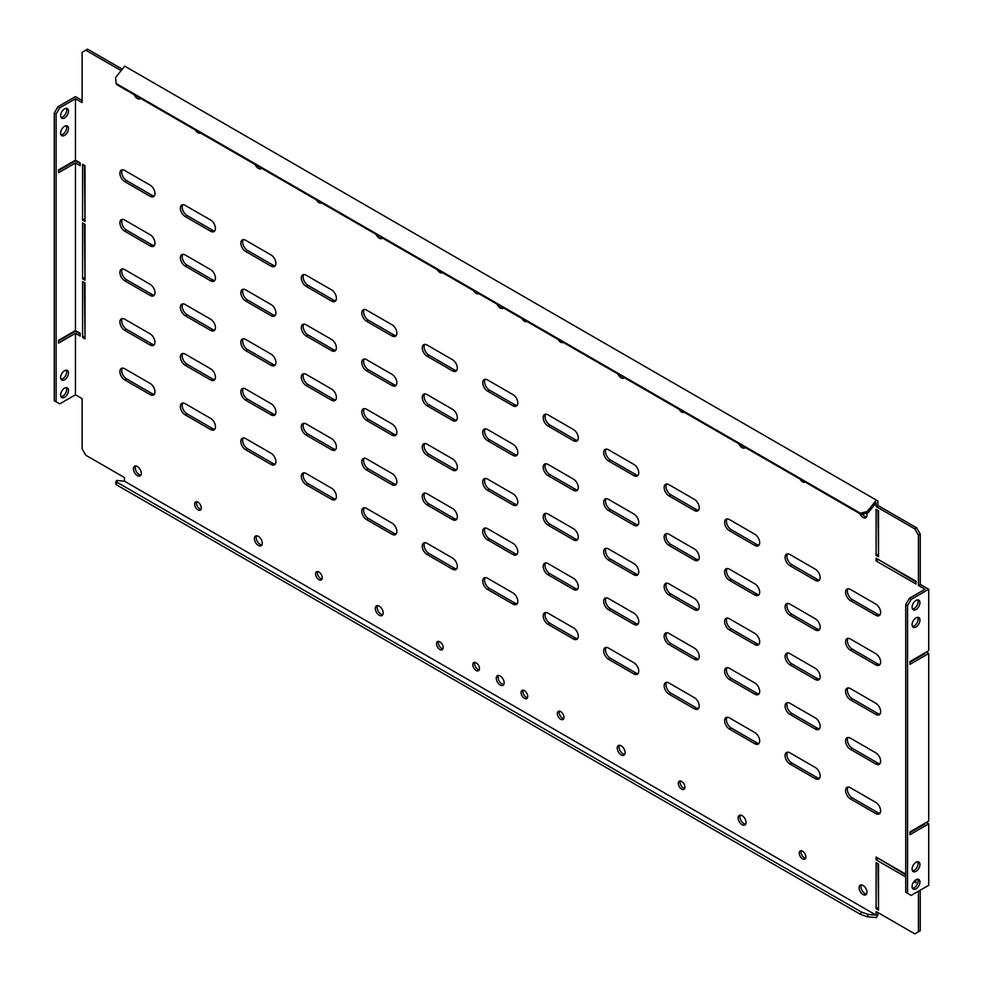 <?xml version="1.0" encoding="UTF-8"?>
<svg xmlns="http://www.w3.org/2000/svg" width="983" height="983" viewBox="0 0 983 983"><rect width="100%" height="100%" fill="white"/><g stroke="black" fill="none" stroke-linecap="round" stroke-linejoin="round"><path stroke-width="1.47" d="M800.088 479.151A4.706 2.716 -120 0 0 802.57 481.867A4.706 2.716 -120 0 0 804.917 482.1A4.706 2.716 -120 0 0 805.04 482.014M679.142 409.333A4.706 2.716 -120 0 0 681.624 412.037A4.706 2.716 -120 0 0 683.971 412.27A4.706 2.716 -120 0 0 684.094 412.184M558.209 339.504A4.706 2.716 -120 0 0 560.679 342.207A4.706 2.716 -120 0 0 563.026 342.44A4.706 2.716 -120 0 0 563.161 342.367M521.924 318.553A4.706 2.716 -120 0 0 524.394 321.257A4.706 2.716 -120 0 0 526.753 321.49A4.706 2.716 -120 0 0 526.876 321.416M200.446 132.951A4.706 2.716 60 0 1 200.323 133.037A4.706 2.716 60 0 1 197.976 132.803A4.706 2.716 60 0 1 195.494 130.1M321.392 202.781A4.706 2.716 60 0 1 321.269 202.867A4.706 2.716 60 0 1 318.91 202.633A4.706 2.716 60 0 1 316.44 199.918M442.338 272.61A4.706 2.716 60 0 1 442.215 272.684A4.706 2.716 60 0 1 439.856 272.451A4.706 2.716 60 0 1 437.386 269.747M478.61 293.561A4.706 2.716 60 0 1 478.488 293.634A4.706 2.716 60 0 1 476.141 293.401A4.706 2.716 60 0 1 473.671 290.698M738.847 443.8A5.554 3.207 -120 0 0 742.091 447.646A5.554 3.207 -120 0 0 744.868 447.916A5.554 3.207 -120 0 0 745.335 447.548M617.914 373.97A5.554 3.207 -120 0 0 621.145 377.816A5.554 3.207 -120 0 0 623.935 378.099A5.554 3.207 -120 0 0 624.389 377.718M496.968 304.152A5.554 3.207 -120 0 0 500.212 307.998A5.554 3.207 -120 0 0 502.989 308.269A5.554 3.207 -120 0 0 503.456 307.888M376.022 234.323A5.554 3.207 -120 0 0 379.266 238.169A5.554 3.207 -120 0 0 382.043 238.439A5.554 3.207 -120 0 0 382.51 238.07M255.076 164.493A5.554 3.207 -120 0 0 258.32 168.339A5.554 3.207 -120 0 0 261.097 168.621A5.554 3.207 -120 0 0 261.564 168.24M134.13 94.675A5.554 3.207 -120 0 0 137.374 98.521A5.554 3.207 -120 0 0 140.164 98.792A5.554 3.207 -120 0 0 140.618 98.411M862.558 514.244A5.554 3.207 -120 0 0 864.856 516.419A5.554 3.207 -120 0 0 866.576 516.96M859.793 513.63A5.554 3.207 -120 0 0 863.037 517.476A5.554 3.207 -120 0 0 865.814 517.746A5.554 3.207 -120 0 0 866.625 513.151M196.711 501.748A4.706 2.716 -120 0 0 199.782 508.825A4.706 2.716 -120 0 0 201.048 509.255M197.976 502.19A4.706 2.716 -120 0 0 195.617 501.957A4.706 2.716 -120 0 0 194.892 505.717A4.706 2.716 -120 0 0 197.976 509.87A4.706 2.716 -120 0 0 200.323 510.103A4.706 2.716 -120 0 0 201.048 506.331A4.706 2.716 -120 0 0 197.976 502.19M317.656 571.565A4.706 2.716 -120 0 0 320.728 578.643A4.706 2.716 -120 0 0 321.994 579.085M318.91 572.008A4.706 2.716 -120 0 0 316.563 571.774A4.706 2.716 -120 0 0 315.838 575.546A4.706 2.716 -120 0 0 318.91 579.687A4.706 2.716 -120 0 0 321.269 579.921A4.706 2.716 -120 0 0 321.982 576.161A4.706 2.716 -120 0 0 318.91 572.008M438.59 641.395A4.706 2.716 -120 0 0 441.674 648.473A4.706 2.716 -120 0 0 442.94 648.915M439.856 641.838A4.706 2.716 -120 0 0 437.509 641.604A4.706 2.716 -120 0 0 436.784 645.376A4.706 2.716 -120 0 0 439.856 649.517A4.706 2.716 -120 0 0 442.215 649.751A4.706 2.716 -120 0 0 442.928 645.978A4.706 2.716 -120 0 0 439.856 641.838M474.875 662.345A4.706 2.716 -120 0 0 477.959 669.423A4.706 2.716 -120 0 0 479.212 669.865M476.141 662.788A4.706 2.716 -120 0 0 473.794 662.554A4.706 2.716 -120 0 0 473.069 666.327A4.706 2.716 -120 0 0 476.141 670.467A4.706 2.716 -120 0 0 478.488 670.701A4.706 2.716 -120 0 0 479.212 666.929A4.706 2.716 -120 0 0 476.141 662.788M805.642 858.319A4.706 2.716 60 0 1 804.377 857.876A4.706 2.716 60 0 1 801.305 850.799M802.57 858.921A4.706 2.716 60 0 1 799.498 854.78A4.706 2.716 60 0 1 800.211 851.008A4.706 2.716 60 0 1 802.57 851.241A4.706 2.716 60 0 1 805.642 855.394A4.706 2.716 60 0 1 804.917 859.154A4.706 2.716 60 0 1 802.57 858.921M684.696 788.489A4.706 2.716 60 0 1 683.431 788.059A4.706 2.716 60 0 1 680.359 780.981M681.624 789.103A4.706 2.716 60 0 1 678.553 784.95A4.706 2.716 60 0 1 679.265 781.19A4.706 2.716 60 0 1 681.624 781.424A4.706 2.716 60 0 1 684.696 785.564A4.706 2.716 60 0 1 683.971 789.337A4.706 2.716 60 0 1 681.624 789.103M563.75 718.671A4.706 2.716 60 0 1 562.497 718.229A4.706 2.716 60 0 1 559.413 711.151M560.679 719.273A4.706 2.716 60 0 1 557.607 715.133A4.706 2.716 60 0 1 558.332 711.36A4.706 2.716 60 0 1 560.679 711.594A4.706 2.716 60 0 1 563.75 715.735A4.706 2.716 60 0 1 563.026 719.507A4.706 2.716 60 0 1 560.679 719.273M527.478 697.721A4.706 2.716 60 0 1 526.212 697.279A4.706 2.716 60 0 1 523.128 690.201M524.394 698.323A4.706 2.716 60 0 1 521.322 694.182A4.706 2.716 60 0 1 522.047 690.41A4.706 2.716 60 0 1 524.394 690.644A4.706 2.716 60 0 1 527.466 694.797A4.706 2.716 60 0 1 526.753 698.557A4.706 2.716 60 0 1 524.394 698.323M745.63 824.196A5.554 3.207 60 0 1 743.91 823.668A5.554 3.207 60 0 1 740.371 815.104M742.091 824.712A5.554 3.207 60 0 1 738.466 819.81A5.554 3.207 60 0 1 739.314 815.362A5.554 3.207 60 0 1 742.091 815.632A5.554 3.207 60 0 1 745.728 820.535A5.554 3.207 60 0 1 744.868 824.983A5.554 3.207 60 0 1 742.091 824.712M866.576 894.026A5.554 3.207 60 0 1 864.856 893.486A5.554 3.207 60 0 1 861.317 884.921M863.037 894.542A5.554 3.207 60 0 1 859.4 889.64A5.554 3.207 60 0 1 860.26 885.179A5.554 3.207 60 0 1 863.037 885.462A5.554 3.207 60 0 1 866.674 890.365A5.554 3.207 60 0 1 865.814 894.813A5.554 3.207 60 0 1 863.037 894.542M917.729 861.747A5.554 3.207 -60 0 1 918.122 863.504A5.554 3.207 -60 0 1 912.482 870.84M919.941 864.548A5.554 3.207 -60 0 1 917.52 870.139A5.554 3.207 -60 0 1 913.232 871.626A5.554 3.207 -60 0 1 912.077 869.083A5.554 3.207 -60 0 1 914.509 863.492A5.554 3.207 -60 0 1 918.786 862.005A5.554 3.207 -60 0 1 919.941 864.548M917.729 879.195A5.554 3.207 -60 0 1 918.122 880.952A5.554 3.207 -60 0 1 912.482 888.3M919.941 882.009A5.554 3.207 -60 0 1 917.52 887.6A5.554 3.207 -60 0 1 913.232 889.087A5.554 3.207 -60 0 1 912.077 886.543A5.554 3.207 -60 0 1 914.509 880.952A5.554 3.207 -60 0 1 918.786 879.453A5.554 3.207 -60 0 1 919.941 882.009M917.729 617.349A5.554 3.207 -60 0 1 918.122 619.106A5.554 3.207 -60 0 1 912.482 626.454M919.941 620.15A5.554 3.207 -60 0 1 917.52 625.741A5.554 3.207 -60 0 1 913.232 627.24A5.554 3.207 -60 0 1 912.077 624.697A5.554 3.207 -60 0 1 914.509 619.093A5.554 3.207 -60 0 1 918.786 617.607A5.554 3.207 -60 0 1 919.941 620.15M917.729 599.888A5.554 3.207 -60 0 1 918.122 601.645A5.554 3.207 -60 0 1 912.482 608.993M919.941 602.702A5.554 3.207 -60 0 1 917.52 608.293A5.554 3.207 -60 0 1 913.232 609.779A5.554 3.207 -60 0 1 912.077 607.236A5.554 3.207 -60 0 1 914.509 601.645A5.554 3.207 -60 0 1 918.786 600.146A5.554 3.207 -60 0 1 919.941 602.702M68.503 372.975A5.554 3.207 -60 0 1 66.07 378.566A5.554 3.207 -60 0 1 61.794 380.052A5.554 3.207 -60 0 1 60.639 377.509A5.554 3.207 -60 0 1 63.072 371.918A5.554 3.207 -60 0 1 67.348 370.431A5.554 3.207 -60 0 1 68.503 372.975M66.291 370.173A5.554 3.207 -60 0 1 66.684 371.93A5.554 3.207 -60 0 1 61.032 379.266M68.503 390.423A5.554 3.207 -60 0 1 66.07 396.026A5.554 3.207 -60 0 1 61.794 397.513A5.554 3.207 -60 0 1 60.639 394.969A5.554 3.207 -60 0 1 63.072 389.379A5.554 3.207 -60 0 1 67.348 387.88A5.554 3.207 -60 0 1 68.503 390.423M66.291 387.621A5.554 3.207 -60 0 1 66.684 389.379A5.554 3.207 -60 0 1 61.032 396.727M68.503 128.576A5.554 3.207 -60 0 1 66.07 134.167A5.554 3.207 -60 0 1 61.794 135.666A5.554 3.207 -60 0 1 60.639 133.123A5.554 3.207 -60 0 1 63.072 127.52A5.554 3.207 -60 0 1 67.348 126.033A5.554 3.207 -60 0 1 68.503 128.576M66.291 125.775A5.554 3.207 -60 0 1 66.684 127.532A5.554 3.207 -60 0 1 61.032 134.88M68.503 111.116A5.554 3.207 -60 0 1 66.07 116.719A5.554 3.207 -60 0 1 61.794 118.206A5.554 3.207 -60 0 1 60.639 115.662A5.554 3.207 -60 0 1 63.072 110.071A5.554 3.207 -60 0 1 67.348 108.572A5.554 3.207 -60 0 1 68.503 111.116M66.291 108.314A5.554 3.207 -60 0 1 66.684 110.071A5.554 3.207 -60 0 1 61.032 117.419M624.684 754.379A5.554 3.207 60 0 1 622.964 753.838A5.554 3.207 60 0 1 619.425 745.274M621.145 754.883A5.554 3.207 60 0 1 617.521 749.992A5.554 3.207 60 0 1 618.368 745.532A5.554 3.207 60 0 1 621.145 745.814A5.554 3.207 60 0 1 624.783 750.705A5.554 3.207 60 0 1 623.935 755.165A5.554 3.207 60 0 1 621.145 754.883M503.738 684.549A5.554 3.207 60 0 1 502.018 684.008A5.554 3.207 60 0 1 498.492 675.444M500.212 685.065A5.554 3.207 60 0 1 496.575 680.162A5.554 3.207 60 0 1 497.423 675.702A5.554 3.207 60 0 1 500.212 675.985A5.554 3.207 60 0 1 503.837 680.887A5.554 3.207 60 0 1 502.989 685.335A5.554 3.207 60 0 1 500.212 685.065M382.805 614.719A5.554 3.207 60 0 1 381.085 614.191A5.554 3.207 60 0 1 377.546 605.626M379.266 615.235A5.554 3.207 60 0 1 375.629 610.332A5.554 3.207 60 0 1 376.489 605.884A5.554 3.207 60 0 1 379.266 606.155A5.554 3.207 60 0 1 382.891 611.057A5.554 3.207 60 0 1 382.043 615.505A5.554 3.207 60 0 1 379.266 615.235M261.859 544.901A5.554 3.207 60 0 1 260.139 544.361A5.554 3.207 60 0 1 256.6 535.796M258.32 545.405A5.554 3.207 60 0 1 254.695 540.515A5.554 3.207 60 0 1 255.543 536.054A5.554 3.207 60 0 1 258.32 536.325A5.554 3.207 60 0 1 261.957 541.228A5.554 3.207 60 0 1 261.097 545.688A5.554 3.207 60 0 1 258.32 545.405M140.913 475.072A5.554 3.207 60 0 1 139.193 474.531A5.554 3.207 60 0 1 135.654 465.967M137.374 475.588A5.554 3.207 60 0 1 133.749 470.685A5.554 3.207 60 0 1 134.597 466.225A5.554 3.207 60 0 1 137.374 466.507A5.554 3.207 60 0 1 141.011 471.398A5.554 3.207 60 0 1 140.164 475.858A5.554 3.207 60 0 1 137.374 475.588M75.458 162.969L80.176 165.697L80.176 162.895L75.458 160.18L58.525 169.948L58.525 172.738L75.458 162.969L75.458 330.558L80.176 333.274L80.176 336.063L75.458 333.348L75.458 394.797L82.105 398.631L82.105 448.912L85.73 455.19L124.436 477.541L124.436 481.166L876.099 915.136L876.099 911.511L914.804 933.85L918.429 931.761L918.429 891.262M58.525 170.649L75.458 160.868L80.176 163.596M75.458 330.558L58.525 340.327L58.525 343.116L75.458 333.348M58.525 341.027L75.458 331.246L80.176 333.974M926.293 822.476L928.714 823.877L909.963 834.69L909.963 831.901L928.714 821.075L928.714 653.498L926.293 652.098M924.475 823.521L925.077 823.877L909.963 832.601M928.714 653.498L909.963 664.324L909.963 661.522L928.714 650.697L928.714 589.259L920.248 584.369L920.248 534.088L918.429 535.133L914.804 528.854L876.099 506.515L877.917 505.459L877.917 500.998L124.718 66.144L115.601 77.485L116.092 83.481L117.002 84.771L861.403 514.551L860.494 513.261L116.092 83.481M924.475 653.142L925.077 653.498L909.963 662.223M154.343 394.22A6.844 3.944 60 0 1 151.947 393.569L126.549 378.91A6.844 3.944 60 0 1 122.347 368.134M150.141 394.613L124.743 379.954A6.844 3.944 60 0 1 120.27 373.921A6.844 3.944 60 0 1 121.314 368.441A6.844 3.944 60 0 1 124.743 368.785L150.141 383.444A6.844 3.944 60 0 1 154.601 389.477A6.844 3.944 60 0 1 153.557 394.957A6.844 3.944 60 0 1 150.141 394.613L151.947 393.569M214.81 429.129A6.844 3.944 60 0 1 212.426 428.49L187.028 413.818A6.844 3.944 60 0 1 182.826 403.042M210.608 429.534L185.209 414.863A6.844 3.944 60 0 1 180.737 408.842A6.844 3.944 60 0 1 181.794 403.362A6.844 3.944 60 0 1 185.209 403.694L210.608 418.365A6.844 3.944 60 0 1 215.08 424.386A6.844 3.944 60 0 1 214.036 429.866A6.844 3.944 60 0 1 210.608 429.534L212.426 428.49M275.289 464.05A6.844 3.944 60 0 1 272.893 463.398L247.495 448.727A6.844 3.944 60 0 1 243.292 437.963M271.087 464.443L245.689 449.784A6.844 3.944 60 0 1 241.216 443.751A6.844 3.944 60 0 1 242.26 438.271A6.844 3.944 60 0 1 245.689 438.602L271.087 453.274A6.844 3.944 60 0 1 275.547 459.294A6.844 3.944 60 0 1 274.503 464.787A6.844 3.944 60 0 1 271.087 464.443L272.893 463.398M335.756 498.959A6.844 3.944 60 0 1 333.372 498.307L307.974 483.648A6.844 3.944 60 0 1 303.759 472.872M331.554 499.352L306.155 484.693A6.844 3.944 60 0 1 301.683 478.66A6.844 3.944 60 0 1 302.739 473.179A6.844 3.944 60 0 1 306.155 473.523L331.554 488.182A6.844 3.944 60 0 1 336.026 494.216A6.844 3.944 60 0 1 334.97 499.696A6.844 3.944 60 0 1 331.554 499.352L333.372 498.307M396.235 533.867A6.844 3.944 60 0 1 393.839 533.228L368.441 518.557A6.844 3.944 60 0 1 364.238 507.781M392.02 534.273L366.622 519.602A6.844 3.944 60 0 1 362.162 513.581A6.844 3.944 60 0 1 363.206 508.1A6.844 3.944 60 0 1 366.622 508.432L392.02 523.103A6.844 3.944 60 0 1 396.493 529.124A6.844 3.944 60 0 1 395.449 534.605A6.844 3.944 60 0 1 392.02 534.273L393.839 533.228M456.702 568.788A6.844 3.944 60 0 1 454.306 568.137L428.907 553.466A6.844 3.944 60 0 1 424.705 542.702M452.499 569.182L427.101 554.523A6.844 3.944 60 0 1 422.629 548.489A6.844 3.944 60 0 1 423.673 543.009A6.844 3.944 60 0 1 427.101 543.341L452.499 558.012A6.844 3.944 60 0 1 456.96 564.045A6.844 3.944 60 0 1 455.915 569.526A6.844 3.944 60 0 1 452.499 569.182L454.306 568.137M517.169 603.697A6.844 3.944 60 0 1 514.785 603.046L489.387 588.387A6.844 3.944 60 0 1 485.184 577.611M512.966 604.09L487.568 589.431A6.844 3.944 60 0 1 483.095 583.398A6.844 3.944 60 0 1 484.152 577.918A6.844 3.944 60 0 1 487.568 578.262L512.966 592.921A6.844 3.944 60 0 1 517.439 598.954A6.844 3.944 60 0 1 516.382 604.434A6.844 3.944 60 0 1 512.966 604.09L514.785 603.046M577.648 638.606A6.844 3.944 60 0 1 575.252 637.967L549.853 623.296A6.844 3.944 60 0 1 545.651 612.52M573.433 639.011L548.047 624.34A6.844 3.944 60 0 1 543.574 618.319A6.844 3.944 60 0 1 544.619 612.839A6.844 3.944 60 0 1 548.047 613.171L573.433 627.842A6.844 3.944 60 0 1 577.906 633.863A6.844 3.944 60 0 1 576.861 639.343A6.844 3.944 60 0 1 573.433 639.011L575.252 637.967M638.114 673.527A6.844 3.944 60 0 1 635.731 672.876L610.332 658.217A6.844 3.944 60 0 1 606.118 647.441M633.912 673.92L608.514 659.261A6.844 3.944 60 0 1 604.041 653.228A6.844 3.944 60 0 1 605.086 647.748A6.844 3.944 60 0 1 608.514 648.092L633.912 662.751A6.844 3.944 60 0 1 638.385 668.784A6.844 3.944 60 0 1 637.328 674.264A6.844 3.944 60 0 1 633.912 673.92L635.731 672.876M698.594 708.436A6.844 3.944 60 0 1 696.197 707.785L670.799 693.126A6.844 3.944 60 0 1 666.597 682.349M694.379 708.829L668.981 694.17A6.844 3.944 60 0 1 664.52 688.137A6.844 3.944 60 0 1 665.565 682.657A6.844 3.944 60 0 1 668.981 683.001L694.379 697.66A6.844 3.944 60 0 1 698.852 703.693A6.844 3.944 60 0 1 697.807 709.173A6.844 3.944 60 0 1 694.379 708.829L696.197 707.785M759.06 743.345A6.844 3.944 60 0 1 756.664 742.706L731.266 728.034A6.844 3.944 60 0 1 727.064 717.258M754.858 743.75L729.46 729.079A6.844 3.944 60 0 1 724.987 723.058A6.844 3.944 60 0 1 726.032 717.578A6.844 3.944 60 0 1 729.46 717.909L754.858 732.581A6.844 3.944 60 0 1 759.318 738.602A6.844 3.944 60 0 1 758.274 744.082A6.844 3.944 60 0 1 754.858 743.75L756.664 742.706M819.527 778.266A6.844 3.944 60 0 1 817.143 777.614L791.745 762.955A6.844 3.944 60 0 1 787.53 752.179M815.325 778.659L789.927 764A6.844 3.944 60 0 1 785.454 757.967A6.844 3.944 60 0 1 786.511 752.486A6.844 3.944 60 0 1 789.927 752.831L815.325 767.49A6.844 3.944 60 0 1 819.797 773.523A6.844 3.944 60 0 1 818.741 779.003A6.844 3.944 60 0 1 815.325 778.659L817.143 777.614M880.006 813.174A6.844 3.944 60 0 1 877.61 812.523L852.212 797.864A6.844 3.944 60 0 1 848.01 787.088M875.792 813.568L850.393 798.909A6.844 3.944 60 0 1 845.933 792.876A6.844 3.944 60 0 1 846.977 787.395A6.844 3.944 60 0 1 850.393 787.739L875.792 802.398A6.844 3.944 60 0 1 880.264 808.431A6.844 3.944 60 0 1 879.22 813.912A6.844 3.944 60 0 1 875.792 813.568L877.61 812.523M154.343 344.64A6.844 3.944 60 0 1 151.947 343.989L126.549 329.33A6.844 3.944 60 0 1 122.347 318.553M150.141 345.045L124.743 330.374A6.844 3.944 60 0 1 120.27 324.353A6.844 3.944 60 0 1 121.314 318.861A6.844 3.944 60 0 1 124.743 319.205L150.141 333.864A6.844 3.944 60 0 1 154.601 339.897A6.844 3.944 60 0 1 153.557 345.377A6.844 3.944 60 0 1 150.141 345.045L151.947 343.989M214.81 379.561A6.844 3.944 60 0 1 212.426 378.91L187.028 364.238A6.844 3.944 60 0 1 182.826 353.462M210.608 379.954L185.209 365.295A6.844 3.944 60 0 1 180.737 359.262A6.844 3.944 60 0 1 181.794 353.782A6.844 3.944 60 0 1 185.209 354.113L210.608 368.785A6.844 3.944 60 0 1 215.08 374.806A6.844 3.944 60 0 1 214.036 380.298A6.844 3.944 60 0 1 210.608 379.954L212.426 378.91M275.289 414.47A6.844 3.944 60 0 1 272.893 413.818L247.495 399.159A6.844 3.944 60 0 1 243.292 388.383M271.087 414.863L245.689 400.204A6.844 3.944 60 0 1 241.216 394.171A6.844 3.944 60 0 1 242.26 388.69A6.844 3.944 60 0 1 245.689 389.035L271.087 403.694A6.844 3.944 60 0 1 275.547 409.727A6.844 3.944 60 0 1 274.503 415.207A6.844 3.944 60 0 1 271.087 414.863L272.893 413.818M335.756 449.378A6.844 3.944 60 0 1 333.372 448.727L307.974 434.068A6.844 3.944 60 0 1 303.759 423.292M331.554 449.784L306.155 435.113A6.844 3.944 60 0 1 301.683 429.092A6.844 3.944 60 0 1 302.739 423.599A6.844 3.944 60 0 1 306.155 423.943L331.554 438.602A6.844 3.944 60 0 1 336.026 444.635A6.844 3.944 60 0 1 334.97 450.116A6.844 3.944 60 0 1 331.554 449.784L333.372 448.727M396.235 484.3A6.844 3.944 60 0 1 393.839 483.648L368.441 468.977A6.844 3.944 60 0 1 364.238 458.201M392.02 484.693L366.622 470.034A6.844 3.944 60 0 1 362.162 464.001A6.844 3.944 60 0 1 363.206 458.52A6.844 3.944 60 0 1 366.622 458.852L392.02 473.523A6.844 3.944 60 0 1 396.493 479.544A6.844 3.944 60 0 1 395.449 485.037A6.844 3.944 60 0 1 392.02 484.693L393.839 483.648M456.702 519.208A6.844 3.944 60 0 1 454.306 518.557L428.907 503.898A6.844 3.944 60 0 1 424.705 493.122M452.499 519.602L427.101 504.943A6.844 3.944 60 0 1 422.629 498.909A6.844 3.944 60 0 1 423.673 493.429A6.844 3.944 60 0 1 427.101 493.773L452.499 508.432A6.844 3.944 60 0 1 456.96 514.465A6.844 3.944 60 0 1 455.915 519.946A6.844 3.944 60 0 1 452.499 519.602L454.306 518.557M517.169 554.117A6.844 3.944 60 0 1 514.785 553.466L489.387 538.807A6.844 3.944 60 0 1 485.184 528.031M512.966 554.523L487.568 539.851A6.844 3.944 60 0 1 483.095 533.83A6.844 3.944 60 0 1 484.152 528.35A6.844 3.944 60 0 1 487.568 528.682L512.966 543.341A6.844 3.944 60 0 1 517.439 549.374A6.844 3.944 60 0 1 516.382 554.854A6.844 3.944 60 0 1 512.966 554.523L514.785 553.466M577.648 589.038A6.844 3.944 60 0 1 575.252 588.387L549.853 573.716A6.844 3.944 60 0 1 545.651 562.94M573.433 589.431L548.047 574.772A6.844 3.944 60 0 1 543.574 568.739A6.844 3.944 60 0 1 544.619 563.259A6.844 3.944 60 0 1 548.047 563.591L573.433 578.262A6.844 3.944 60 0 1 577.906 584.283A6.844 3.944 60 0 1 576.861 589.775A6.844 3.944 60 0 1 573.433 589.431L575.252 588.387M638.114 623.947A6.844 3.944 60 0 1 635.731 623.296L610.332 608.637A6.844 3.944 60 0 1 606.118 597.861M633.912 624.34L608.514 609.681A6.844 3.944 60 0 1 604.041 603.648A6.844 3.944 60 0 1 605.086 598.168A6.844 3.944 60 0 1 608.514 598.512L633.912 613.171A6.844 3.944 60 0 1 638.385 619.204A6.844 3.944 60 0 1 637.328 624.684A6.844 3.944 60 0 1 633.912 624.34L635.731 623.296M698.594 658.856A6.844 3.944 60 0 1 696.197 658.205L670.799 643.546A6.844 3.944 60 0 1 666.597 632.769M694.379 659.261L668.981 644.59A6.844 3.944 60 0 1 664.52 638.569A6.844 3.944 60 0 1 665.565 633.089A6.844 3.944 60 0 1 668.981 633.421L694.379 648.08A6.844 3.944 60 0 1 698.852 654.113A6.844 3.944 60 0 1 697.807 659.593A6.844 3.944 60 0 1 694.379 659.261L696.197 658.205M759.06 693.777A6.844 3.944 60 0 1 756.664 693.126L731.266 678.454A6.844 3.944 60 0 1 727.064 667.678M754.858 694.17L729.46 679.511A6.844 3.944 60 0 1 724.987 673.478A6.844 3.944 60 0 1 726.032 667.998A6.844 3.944 60 0 1 729.46 668.329L754.858 683.001A6.844 3.944 60 0 1 759.318 689.022A6.844 3.944 60 0 1 758.274 694.514A6.844 3.944 60 0 1 754.858 694.17L756.664 693.126M819.527 728.686A6.844 3.944 60 0 1 817.143 728.034L791.745 713.375A6.844 3.944 60 0 1 787.53 702.599M815.325 729.079L789.927 714.42A6.844 3.944 60 0 1 785.454 708.387A6.844 3.944 60 0 1 786.511 702.906A6.844 3.944 60 0 1 789.927 703.25L815.325 717.909A6.844 3.944 60 0 1 819.797 723.943A6.844 3.944 60 0 1 818.741 729.423A6.844 3.944 60 0 1 815.325 729.079L817.143 728.034M880.006 763.594A6.844 3.944 60 0 1 877.61 762.943L852.212 748.284A6.844 3.944 60 0 1 848.01 737.508M875.792 764L850.393 749.329A6.844 3.944 60 0 1 845.933 743.308A6.844 3.944 60 0 1 846.977 737.828A6.844 3.944 60 0 1 850.393 738.159L875.792 752.818A6.844 3.944 60 0 1 880.264 758.851A6.844 3.944 60 0 1 879.22 764.332A6.844 3.944 60 0 1 875.792 764L877.61 762.943M154.343 295.072A6.844 3.944 60 0 1 151.947 294.421L126.549 279.75A6.844 3.944 60 0 1 122.347 268.973M150.141 295.465L124.743 280.806A6.844 3.944 60 0 1 120.27 274.773A6.844 3.944 60 0 1 121.314 269.293A6.844 3.944 60 0 1 124.743 269.625L150.141 284.296A6.844 3.944 60 0 1 154.601 290.317A6.844 3.944 60 0 1 153.557 295.797A6.844 3.944 60 0 1 150.141 295.465L151.947 294.421M214.81 329.981A6.844 3.944 60 0 1 212.426 329.33L187.028 314.671A6.844 3.944 60 0 1 182.826 303.894M210.608 330.374L185.209 315.715A6.844 3.944 60 0 1 180.737 309.682A6.844 3.944 60 0 1 181.794 304.202A6.844 3.944 60 0 1 185.209 304.546L210.608 319.205A6.844 3.944 60 0 1 215.08 325.238A6.844 3.944 60 0 1 214.036 330.718A6.844 3.944 60 0 1 210.608 330.374L212.426 329.33M275.289 364.89A6.844 3.944 60 0 1 272.893 364.238L247.495 349.579A6.844 3.944 60 0 1 243.292 338.803M271.087 365.295L245.689 350.624A6.844 3.944 60 0 1 241.216 344.603A6.844 3.944 60 0 1 242.26 339.11A6.844 3.944 60 0 1 245.689 339.454L271.087 354.113A6.844 3.944 60 0 1 275.547 360.147A6.844 3.944 60 0 1 274.503 365.627A6.844 3.944 60 0 1 271.087 365.295L272.893 364.238M335.756 399.811A6.844 3.944 60 0 1 333.372 399.159L307.974 384.488A6.844 3.944 60 0 1 303.759 373.712M331.554 400.204L306.155 385.545A6.844 3.944 60 0 1 301.683 379.512A6.844 3.944 60 0 1 302.739 374.031A6.844 3.944 60 0 1 306.155 374.363L331.554 389.035A6.844 3.944 60 0 1 336.026 395.055A6.844 3.944 60 0 1 334.97 400.536A6.844 3.944 60 0 1 331.554 400.204L333.372 399.159M396.235 434.719A6.844 3.944 60 0 1 393.839 434.068L368.441 419.409A6.844 3.944 60 0 1 364.238 408.633M392.02 435.113L366.622 420.454A6.844 3.944 60 0 1 362.162 414.421A6.844 3.944 60 0 1 363.206 408.94A6.844 3.944 60 0 1 366.622 409.284L392.02 423.943A6.844 3.944 60 0 1 396.493 429.976A6.844 3.944 60 0 1 395.449 435.457A6.844 3.944 60 0 1 392.02 435.113L393.839 434.068M456.702 469.628A6.844 3.944 60 0 1 454.306 468.977L428.907 454.318A6.844 3.944 60 0 1 424.705 443.542M452.499 470.034L427.101 455.362A6.844 3.944 60 0 1 422.629 449.342A6.844 3.944 60 0 1 423.673 443.849A6.844 3.944 60 0 1 427.101 444.193L452.499 458.852A6.844 3.944 60 0 1 456.96 464.885A6.844 3.944 60 0 1 455.915 470.365A6.844 3.944 60 0 1 452.499 470.034L454.306 468.977M517.169 504.549A6.844 3.944 60 0 1 514.785 503.898L489.387 489.227A6.844 3.944 60 0 1 485.184 478.451M512.966 504.943L487.568 490.284A6.844 3.944 60 0 1 483.095 484.25A6.844 3.944 60 0 1 484.152 478.77A6.844 3.944 60 0 1 487.568 479.102L512.966 493.773A6.844 3.944 60 0 1 517.439 499.794A6.844 3.944 60 0 1 516.382 505.274A6.844 3.944 60 0 1 512.966 504.943L514.785 503.898M577.648 539.458A6.844 3.944 60 0 1 575.252 538.807L549.853 524.148A6.844 3.944 60 0 1 545.651 513.372M573.433 539.851L548.047 525.192A6.844 3.944 60 0 1 543.574 519.159A6.844 3.944 60 0 1 544.619 513.679A6.844 3.944 60 0 1 548.047 514.023L573.433 528.682A6.844 3.944 60 0 1 577.906 534.715A6.844 3.944 60 0 1 576.861 540.195A6.844 3.944 60 0 1 573.433 539.851L575.252 538.807M638.114 574.367A6.844 3.944 60 0 1 635.731 573.716L610.332 559.057A6.844 3.944 60 0 1 606.118 548.281M633.912 574.772L608.514 560.101A6.844 3.944 60 0 1 604.041 554.08A6.844 3.944 60 0 1 605.086 548.588A6.844 3.944 60 0 1 608.514 548.932L633.912 563.591A6.844 3.944 60 0 1 638.385 569.624A6.844 3.944 60 0 1 637.328 575.104A6.844 3.944 60 0 1 633.912 574.772L635.731 573.716M698.594 609.288A6.844 3.944 60 0 1 696.197 608.637L670.799 593.965A6.844 3.944 60 0 1 666.597 583.189M694.379 609.681L668.981 595.022A6.844 3.944 60 0 1 664.52 588.989A6.844 3.944 60 0 1 665.565 583.509A6.844 3.944 60 0 1 668.981 583.841L694.379 598.512A6.844 3.944 60 0 1 698.852 604.533A6.844 3.944 60 0 1 697.807 610.025A6.844 3.944 60 0 1 694.379 609.681L696.197 608.637M759.06 644.197A6.844 3.944 60 0 1 756.664 643.546L731.266 628.887A6.844 3.944 60 0 1 727.064 618.11M754.858 644.59L729.46 629.931A6.844 3.944 60 0 1 724.987 623.898A6.844 3.944 60 0 1 726.032 618.418A6.844 3.944 60 0 1 729.46 618.762L754.858 633.421A6.844 3.944 60 0 1 759.318 639.454A6.844 3.944 60 0 1 758.274 644.934A6.844 3.944 60 0 1 754.858 644.59L756.664 643.546M819.527 679.106A6.844 3.944 60 0 1 817.143 678.454L791.745 663.795A6.844 3.944 60 0 1 787.53 653.019M815.325 679.511L789.927 664.84A6.844 3.944 60 0 1 785.454 658.819A6.844 3.944 60 0 1 786.511 653.326A6.844 3.944 60 0 1 789.927 653.67L815.325 668.329A6.844 3.944 60 0 1 819.797 674.363A6.844 3.944 60 0 1 818.741 679.843A6.844 3.944 60 0 1 815.325 679.511L817.143 678.454M880.006 714.027A6.844 3.944 60 0 1 877.61 713.375L852.212 698.704A6.844 3.944 60 0 1 848.01 687.928M875.792 714.42L850.393 699.761A6.844 3.944 60 0 1 845.933 693.728A6.844 3.944 60 0 1 846.977 688.247A6.844 3.944 60 0 1 850.393 688.579L875.792 703.25A6.844 3.944 60 0 1 880.264 709.271A6.844 3.944 60 0 1 879.22 714.764A6.844 3.944 60 0 1 875.792 714.42L877.61 713.375M154.343 245.492A6.844 3.944 60 0 1 151.947 244.841L126.549 230.182A6.844 3.944 60 0 1 122.347 219.406M150.141 245.885L124.743 231.226A6.844 3.944 60 0 1 120.27 225.193A6.844 3.944 60 0 1 121.314 219.713A6.844 3.944 60 0 1 124.743 220.057L150.141 234.716A6.844 3.944 60 0 1 154.601 240.749A6.844 3.944 60 0 1 153.557 246.229A6.844 3.944 60 0 1 150.141 245.885L151.947 244.841M214.81 280.401A6.844 3.944 60 0 1 212.426 279.75L187.028 265.091A6.844 3.944 60 0 1 182.826 254.314M210.608 280.794L185.209 266.135A6.844 3.944 60 0 1 180.737 260.102A6.844 3.944 60 0 1 181.794 254.622A6.844 3.944 60 0 1 185.209 254.966L210.608 269.625A6.844 3.944 60 0 1 215.08 275.658A6.844 3.944 60 0 1 214.036 281.138A6.844 3.944 60 0 1 210.608 280.794L212.426 279.75M275.289 315.322A6.844 3.944 60 0 1 272.893 314.671L247.495 299.999A6.844 3.944 60 0 1 243.292 289.223M271.087 315.715L245.689 301.044A6.844 3.944 60 0 1 241.216 295.023A6.844 3.944 60 0 1 242.26 289.543A6.844 3.944 60 0 1 245.689 289.874L271.087 304.546A6.844 3.944 60 0 1 275.547 310.567A6.844 3.944 60 0 1 274.503 316.047A6.844 3.944 60 0 1 271.087 315.715L272.893 314.671M335.756 350.231A6.844 3.944 60 0 1 333.372 349.579L307.974 334.92A6.844 3.944 60 0 1 303.759 324.144M331.554 350.624L306.155 335.965A6.844 3.944 60 0 1 301.683 329.932A6.844 3.944 60 0 1 302.739 324.451A6.844 3.944 60 0 1 306.155 324.795L331.554 339.454A6.844 3.944 60 0 1 336.026 345.488A6.844 3.944 60 0 1 334.97 350.968A6.844 3.944 60 0 1 331.554 350.624L333.372 349.579M396.235 385.139A6.844 3.944 60 0 1 393.839 384.488L368.441 369.829A6.844 3.944 60 0 1 364.238 359.053M392.02 385.533L366.622 370.874A6.844 3.944 60 0 1 362.162 364.84A6.844 3.944 60 0 1 363.206 359.36A6.844 3.944 60 0 1 366.622 359.704L392.02 374.363A6.844 3.944 60 0 1 396.493 380.396A6.844 3.944 60 0 1 395.449 385.877A6.844 3.944 60 0 1 392.02 385.533L393.839 384.488M456.702 420.06A6.844 3.944 60 0 1 454.306 419.409L428.907 404.738A6.844 3.944 60 0 1 424.705 393.962M452.499 420.454L427.101 405.782A6.844 3.944 60 0 1 422.629 399.762A6.844 3.944 60 0 1 423.673 394.281A6.844 3.944 60 0 1 427.101 394.613L452.499 409.284A6.844 3.944 60 0 1 456.96 415.305A6.844 3.944 60 0 1 455.915 420.785A6.844 3.944 60 0 1 452.499 420.454L454.306 419.409M517.169 454.969A6.844 3.944 60 0 1 514.785 454.318L489.387 439.659A6.844 3.944 60 0 1 485.184 428.883M512.966 455.362L487.568 440.703A6.844 3.944 60 0 1 483.095 434.67A6.844 3.944 60 0 1 484.152 429.19A6.844 3.944 60 0 1 487.568 429.534L512.966 444.193A6.844 3.944 60 0 1 517.439 450.226A6.844 3.944 60 0 1 516.382 455.707A6.844 3.944 60 0 1 512.966 455.362L514.785 454.318M577.648 489.878A6.844 3.944 60 0 1 575.252 489.227L549.853 474.568A6.844 3.944 60 0 1 545.651 463.792M573.433 490.284L548.047 475.612A6.844 3.944 60 0 1 543.574 469.579A6.844 3.944 60 0 1 544.619 464.099A6.844 3.944 60 0 1 548.047 464.443L573.433 479.102A6.844 3.944 60 0 1 577.906 485.135A6.844 3.944 60 0 1 576.861 490.615A6.844 3.944 60 0 1 573.433 490.284L575.252 489.227M638.114 524.799A6.844 3.944 60 0 1 635.731 524.148L610.332 509.477A6.844 3.944 60 0 1 606.118 498.7M633.912 525.192L608.514 510.521A6.844 3.944 60 0 1 604.041 504.5A6.844 3.944 60 0 1 605.086 499.02A6.844 3.944 60 0 1 608.514 499.352L633.912 514.023A6.844 3.944 60 0 1 638.385 520.044A6.844 3.944 60 0 1 637.328 525.524A6.844 3.944 60 0 1 633.912 525.192L635.731 524.148M698.594 559.708A6.844 3.944 60 0 1 696.197 559.057L670.799 544.398A6.844 3.944 60 0 1 666.597 533.622M694.379 560.101L668.981 545.442A6.844 3.944 60 0 1 664.52 539.409A6.844 3.944 60 0 1 665.565 533.929A6.844 3.944 60 0 1 668.981 534.273L694.379 548.932A6.844 3.944 60 0 1 698.852 554.965A6.844 3.944 60 0 1 697.807 560.445A6.844 3.944 60 0 1 694.379 560.101L696.197 559.057M759.06 594.617A6.844 3.944 60 0 1 756.664 593.965L731.266 579.306A6.844 3.944 60 0 1 727.064 568.53M754.858 595.022L729.46 580.351A6.844 3.944 60 0 1 724.987 574.33A6.844 3.944 60 0 1 726.032 568.838A6.844 3.944 60 0 1 729.46 569.182L754.858 583.841A6.844 3.944 60 0 1 759.318 589.874A6.844 3.944 60 0 1 758.274 595.354A6.844 3.944 60 0 1 754.858 595.022L756.664 593.965M819.527 629.538A6.844 3.944 60 0 1 817.143 628.887L791.745 614.215A6.844 3.944 60 0 1 787.53 603.439M815.325 629.931L789.927 615.26A6.844 3.944 60 0 1 785.454 609.239A6.844 3.944 60 0 1 786.511 603.759A6.844 3.944 60 0 1 789.927 604.09L815.325 618.762A6.844 3.944 60 0 1 819.797 624.783A6.844 3.944 60 0 1 818.741 630.263A6.844 3.944 60 0 1 815.325 629.931L817.143 628.887M880.006 664.447A6.844 3.944 60 0 1 877.61 663.795L852.212 649.136A6.844 3.944 60 0 1 848.01 638.36M875.792 664.84L850.393 650.181A6.844 3.944 60 0 1 845.933 644.148A6.844 3.944 60 0 1 846.977 638.667A6.844 3.944 60 0 1 850.393 639.011L875.792 653.67A6.844 3.944 60 0 1 880.264 659.704A6.844 3.944 60 0 1 879.22 665.184A6.844 3.944 60 0 1 875.792 664.84L877.61 663.795M154.343 195.912A6.844 3.944 60 0 1 151.947 195.261L126.549 180.602A6.844 3.944 60 0 1 122.347 169.826M150.141 196.305L124.743 181.646A6.844 3.944 60 0 1 120.27 175.613A6.844 3.944 60 0 1 121.314 170.133A6.844 3.944 60 0 1 124.743 170.477L150.141 185.136A6.844 3.944 60 0 1 154.601 191.169A6.844 3.944 60 0 1 153.557 196.649A6.844 3.944 60 0 1 150.141 196.305L151.947 195.261M214.81 230.821A6.844 3.944 60 0 1 212.426 230.169L187.028 215.51A6.844 3.944 60 0 1 182.826 204.734M210.608 231.226L185.209 216.555A6.844 3.944 60 0 1 180.737 210.534A6.844 3.944 60 0 1 181.794 205.054A6.844 3.944 60 0 1 185.209 205.386L210.608 220.045A6.844 3.944 60 0 1 215.08 226.078A6.844 3.944 60 0 1 214.036 231.558A6.844 3.944 60 0 1 210.608 231.226L212.426 230.169M275.289 265.742A6.844 3.944 60 0 1 272.893 265.091L247.495 250.419A6.844 3.944 60 0 1 243.292 239.655M271.087 266.135L245.689 251.476A6.844 3.944 60 0 1 241.216 245.443A6.844 3.944 60 0 1 242.26 239.963A6.844 3.944 60 0 1 245.689 240.294L271.087 254.966A6.844 3.944 60 0 1 275.547 260.987A6.844 3.944 60 0 1 274.503 266.479A6.844 3.944 60 0 1 271.087 266.135L272.893 265.091M335.756 300.651A6.844 3.944 60 0 1 333.372 299.999L307.974 285.34A6.844 3.944 60 0 1 303.759 274.564M331.554 301.044L306.155 286.385A6.844 3.944 60 0 1 301.683 280.352A6.844 3.944 60 0 1 302.739 274.871A6.844 3.944 60 0 1 306.155 275.215L331.554 289.874A6.844 3.944 60 0 1 336.026 295.908A6.844 3.944 60 0 1 334.97 301.388A6.844 3.944 60 0 1 331.554 301.044L333.372 299.999M396.235 335.559A6.844 3.944 60 0 1 393.839 334.908L368.441 320.249A6.844 3.944 60 0 1 364.238 309.473M392.02 335.965L366.622 321.294A6.844 3.944 60 0 1 362.162 315.273A6.844 3.944 60 0 1 363.206 309.792A6.844 3.944 60 0 1 366.622 310.124L392.02 324.783A6.844 3.944 60 0 1 396.493 330.816A6.844 3.944 60 0 1 395.449 336.297A6.844 3.944 60 0 1 392.02 335.965L393.839 334.908M456.702 370.48A6.844 3.944 60 0 1 454.306 369.829L428.907 355.158A6.844 3.944 60 0 1 424.705 344.394M452.499 370.874L427.101 356.215A6.844 3.944 60 0 1 422.629 350.181A6.844 3.944 60 0 1 423.673 344.701A6.844 3.944 60 0 1 427.101 345.033L452.499 359.704A6.844 3.944 60 0 1 456.96 365.725A6.844 3.944 60 0 1 455.915 371.218A6.844 3.944 60 0 1 452.499 370.874L454.306 369.829M517.169 405.389A6.844 3.944 60 0 1 514.785 404.738L489.387 390.079A6.844 3.944 60 0 1 485.184 379.303M512.966 405.782L487.568 391.123A6.844 3.944 60 0 1 483.095 385.09A6.844 3.944 60 0 1 484.152 379.61A6.844 3.944 60 0 1 487.568 379.954L512.966 394.613A6.844 3.944 60 0 1 517.439 400.646A6.844 3.944 60 0 1 516.382 406.126A6.844 3.944 60 0 1 512.966 405.782L514.785 404.738M577.648 440.298A6.844 3.944 60 0 1 575.252 439.659L549.853 424.988A6.844 3.944 60 0 1 545.651 414.212M573.433 440.703L548.047 426.032A6.844 3.944 60 0 1 543.574 420.011A6.844 3.944 60 0 1 544.619 414.531A6.844 3.944 60 0 1 548.047 414.863L573.433 429.534A6.844 3.944 60 0 1 577.906 435.555A6.844 3.944 60 0 1 576.861 441.035A6.844 3.944 60 0 1 573.433 440.703L575.252 439.659M638.114 475.219A6.844 3.944 60 0 1 635.731 474.568L610.332 459.897A6.844 3.944 60 0 1 606.118 449.133M633.912 475.612L608.514 460.953A6.844 3.944 60 0 1 604.041 454.92A6.844 3.944 60 0 1 605.086 449.44A6.844 3.944 60 0 1 608.514 449.772L633.912 464.443A6.844 3.944 60 0 1 638.385 470.464A6.844 3.944 60 0 1 637.328 475.956A6.844 3.944 60 0 1 633.912 475.612L635.731 474.568M698.594 510.128A6.844 3.944 60 0 1 696.197 509.477L670.799 494.818A6.844 3.944 60 0 1 666.597 484.041M694.379 510.521L668.981 495.862A6.844 3.944 60 0 1 664.52 489.829A6.844 3.944 60 0 1 665.565 484.349A6.844 3.944 60 0 1 668.981 484.693L694.379 499.352A6.844 3.944 60 0 1 698.852 505.385A6.844 3.944 60 0 1 697.807 510.865A6.844 3.944 60 0 1 694.379 510.521L696.197 509.477M759.06 545.037A6.844 3.944 60 0 1 756.664 544.398L731.266 529.726A6.844 3.944 60 0 1 727.064 518.95M754.858 545.442L729.46 530.771A6.844 3.944 60 0 1 724.987 524.75A6.844 3.944 60 0 1 726.032 519.27A6.844 3.944 60 0 1 729.46 519.602L754.858 534.273A6.844 3.944 60 0 1 759.318 540.294A6.844 3.944 60 0 1 758.274 545.774A6.844 3.944 60 0 1 754.858 545.442L756.664 544.398M909.361 598.328L911.167 599.384L907.542 605.663L907.542 893.35L905.736 892.306L905.736 604.619L909.361 598.328L925.077 589.259L918.429 585.413L918.429 535.133M918.429 585.413L920.248 584.369M122.273 69.191L87.548 49.15L82.105 52.296L82.105 102.564L75.458 98.73L75.458 160.18M121.118 70.629L85.73 50.194M914.804 528.854L916.611 527.81L877.917 505.459M918.429 931.761L920.248 930.704L920.248 890.205M878.519 554.695L877.917 510.349M878.519 908.009L877.917 863.676M916.009 880.78L915.185 880.313M905.736 874.845L877.917 858.085M916.009 581.924L877.917 559.229M917.336 657.271L917.336 657.959M84.403 165.341L85.005 219.455M84.403 224.001L85.005 278.115M84.403 282.649L85.005 336.764M819.527 579.958A6.844 3.944 60 0 1 817.143 579.306L791.745 564.635A6.844 3.944 60 0 1 787.53 553.871M880.006 614.866A6.844 3.944 60 0 1 877.61 614.215L852.212 599.556A6.844 3.944 60 0 1 848.01 588.78M877.917 912.556L877.917 914.927L876.381 917.581L867.264 916.758L860.494 914.387L116.092 484.607L115.601 482.8L116.51 480.454L124.436 481.166M82.105 100.475L75.458 96.629L57.923 106.754L59.73 107.811L75.458 98.73M916.611 527.81L920.248 534.088M907.542 893.35L911.167 895.439L928.714 885.314L928.714 823.877M878.519 556.783L876.099 555.383L876.099 509.305L878.519 510.705L878.519 556.783M878.519 864.02L878.519 910.111L876.099 908.71L876.099 862.632L878.519 864.02M915.714 879.92L916.009 882.881L913.907 881.665M905.736 876.947L876.099 859.83L876.099 857.041L905.736 874.145M916.009 584.013L876.099 560.974L876.099 558.184L916.009 581.223L916.009 584.013M915.529 658.315L915.529 659.015M917.95 657.615L917.95 656.914M876.099 506.515L876.099 502.878L868.173 512.745L861.403 514.551M82.597 164.296L82.597 220.155L85.005 221.556L85.005 165.697L82.597 164.296M82.597 222.944L82.597 278.816L85.005 280.204L85.005 224.345L82.597 222.944M82.597 281.605L82.597 337.464L85.005 338.865L85.005 283.006L82.597 281.605M815.325 569.182A6.844 3.944 60 0 1 819.797 575.215A6.844 3.944 60 0 1 818.741 580.695A6.844 3.944 60 0 1 815.325 580.351L789.927 565.692A6.844 3.944 60 0 1 785.454 559.659A6.844 3.944 60 0 1 786.511 554.179A6.844 3.944 60 0 1 789.927 554.51L815.325 569.182M875.792 604.09A6.844 3.944 60 0 1 880.264 610.124A6.844 3.944 60 0 1 879.22 615.604A6.844 3.944 60 0 1 875.792 615.26L850.393 600.601A6.844 3.944 60 0 1 845.933 594.568A6.844 3.944 60 0 1 846.977 589.087A6.844 3.944 60 0 1 850.393 589.431L875.792 604.09M860.494 914.387L861.403 912.052L868.173 914.423L876.099 915.136M868.173 914.423L867.264 916.758M861.403 912.052L117.002 482.272L116.092 484.607M116.51 480.454L117.002 482.272M860.494 513.261L867.264 511.455L876.381 500.114M867.264 511.455L868.173 512.745M59.73 107.811L56.105 114.089L54.286 113.045L54.286 400.732L59.73 403.866L75.458 394.797M54.286 113.045L57.923 106.754M56.105 401.777L56.105 114.089M911.167 599.384L928.714 589.259M907.542 605.663L905.736 604.619M82.597 337.464L84.403 336.419M82.597 278.816L84.403 277.759M82.597 220.155L84.403 219.111M876.099 560.974L877.917 559.929M876.099 859.83L877.917 858.786M876.099 908.71L877.917 907.665M876.099 555.383L877.917 554.338M124.743 379.954L126.549 378.91M185.209 414.863L187.028 413.818M245.689 449.784L247.495 448.727M306.155 484.693L307.974 483.648M366.622 519.602L368.441 518.557M427.101 554.523L428.907 553.466M487.568 589.431L489.387 588.387M548.047 624.34L549.853 623.296M608.514 659.261L610.332 658.217M668.981 694.17L670.799 693.126M729.46 729.079L731.266 728.034M789.927 764L791.745 762.955M850.393 798.909L852.212 797.864M124.743 330.374L126.549 329.33M185.209 365.295L187.028 364.238M245.689 400.204L247.495 399.159M306.155 435.113L307.974 434.068M366.622 470.034L368.441 468.977M427.101 504.943L428.907 503.898M487.568 539.851L489.387 538.807M548.047 574.772L549.853 573.716M608.514 609.681L610.332 608.637M668.981 644.59L670.799 643.546M729.46 679.511L731.266 678.454M789.927 714.42L791.745 713.375M850.393 749.329L852.212 748.284M124.743 280.806L126.549 279.75M185.209 315.715L187.028 314.671M245.689 350.624L247.495 349.579M306.155 385.545L307.974 384.488M366.622 420.454L368.441 419.409M427.101 455.362L428.907 454.318M487.568 490.284L489.387 489.227M548.047 525.192L549.853 524.148M608.514 560.101L610.332 559.057M668.981 595.022L670.799 593.965M729.46 629.931L731.266 628.887M789.927 664.84L791.745 663.795M850.393 699.761L852.212 698.704M124.743 231.226L126.549 230.182M185.209 266.135L187.028 265.091M245.689 301.044L247.495 299.999M306.155 335.965L307.974 334.92M366.622 370.874L368.441 369.829M427.101 405.782L428.907 404.738M487.568 440.703L489.387 439.659M548.047 475.612L549.853 474.568M608.514 510.521L610.332 509.477M668.981 545.442L670.799 544.398M729.46 580.351L731.266 579.306M789.927 615.26L791.745 614.215M850.393 650.181L852.212 649.136M124.743 181.646L126.549 180.602M185.209 216.555L187.028 215.51M245.689 251.476L247.495 250.419M306.155 286.385L307.974 285.34M366.622 321.294L368.441 320.249M427.101 356.215L428.907 355.158M487.568 391.123L489.387 390.079M548.047 426.032L549.853 424.988M608.514 460.953L610.332 459.897M668.981 495.862L670.799 494.818M729.46 530.771L731.266 529.726M875.792 615.26L877.61 614.215M850.393 600.601L852.212 599.556M815.325 580.351L817.143 579.306M789.927 565.692L791.745 564.635"/></g></svg>
